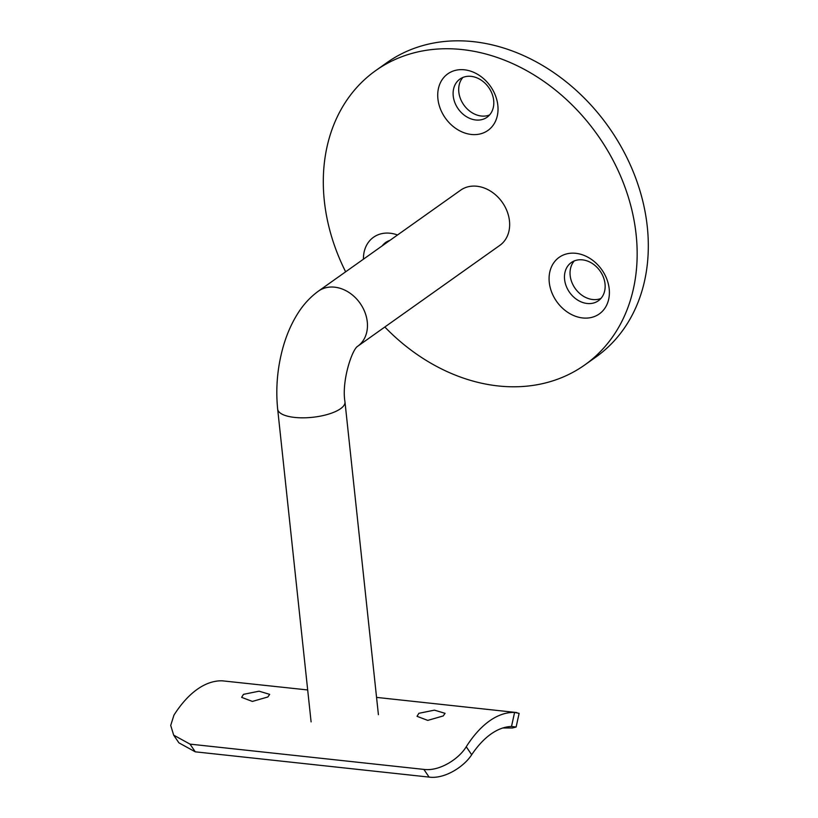<?xml version="1.0" encoding="UTF-8"?>
<svg xmlns="http://www.w3.org/2000/svg" width="818" height="818" viewBox="0 0 818 818"><rect width="100%" height="100%" fill="white"/><g stroke="black" fill="none" stroke-linecap="round" stroke-linejoin="round"><path stroke-width="1.23" d="M318.447 291.116C310.329 297.026 303.468 304.439 297.875 313.345C291.423 323.56 286.423 335.073 282.875 347.895C277.333 368.151 275.594 388.56 277.67 409.133A33.845 11.82 -6.1 0 0 294.592 417.415A33.845 11.82 -6.1 0 0 340.554 408.703A33.845 11.82 -6.1 0 0 344.981 401.945C341.382 380.912 352.241 349.092 357.722 346.249A33.845 26.922 54.6 0 0 367.272 321.873A33.845 26.922 54.6 0 0 334.674 287.179A33.845 26.922 54.6 0 0 318.447 291.116L460.646 190.175A33.845 26.922 54.6 0 1 490.698 191.228A33.845 26.922 54.6 0 1 509.471 220.932A33.845 26.922 54.6 0 1 499.829 245.369L357.63 346.311M437.916 98.896A34.693 27.597 54.6 0 1 464.419 69.806A34.693 27.597 54.6 0 1 497.835 105.369A34.693 27.597 54.6 0 1 471.332 134.459A34.693 27.597 54.6 0 1 437.916 98.896M493.673 100.358A23.415 18.62 -125.4 0 0 480.698 79.816A23.415 18.62 -125.4 0 0 459.9 79.09A23.415 18.62 -125.4 0 0 453.233 95.992A23.415 18.62 -125.4 0 0 466.219 116.534A23.415 18.62 -125.4 0 0 487.007 117.271A23.415 18.62 -125.4 0 0 493.673 100.358M549.277 282.384A34.693 27.597 54.6 0 1 575.78 253.304A34.693 27.597 54.6 0 1 609.195 288.866A34.693 27.597 54.6 0 1 582.692 317.957A34.693 27.597 54.6 0 1 549.277 282.384M605.023 283.856A23.415 18.62 -125.4 0 0 592.048 263.314A23.415 18.62 -125.4 0 0 571.261 262.578A23.415 18.62 -125.4 0 0 564.594 279.48A23.415 18.62 -125.4 0 0 577.569 300.022A23.415 18.62 -125.4 0 0 598.367 300.758A23.415 18.62 -125.4 0 0 605.023 283.856M363.437 259.173A34.693 27.597 54.6 0 1 397.517 234.981M389.869 240.41A23.415 18.62 -125.4 0 0 385.626 242.506A23.415 18.62 -125.4 0 0 382.241 245.829M462.916 77.434A23.415 18.62 -125.4 0 0 458.816 92.035A23.415 18.62 -125.4 0 0 489.563 114.96M388.642 240.85A23.415 18.62 -125.4 0 0 387.814 241.872M574.277 260.922A23.415 18.62 -125.4 0 0 570.166 275.523A23.415 18.62 -125.4 0 0 600.923 298.458M384.828 327.006A180.522 143.579 -125.4 0 0 584.727 364.971A180.522 143.579 -125.4 0 0 636.128 234.623A180.522 143.579 -125.4 0 0 536.056 76.217A180.522 143.579 -125.4 0 0 375.738 70.573A180.522 143.579 -125.4 0 0 324.337 200.921A180.522 143.579 -125.4 0 0 345.646 271.811M584.727 364.971L595.882 357.057A180.522 143.579 -125.4 0 0 647.283 226.709A180.522 143.579 -125.4 0 0 547.211 68.303A180.522 143.579 -125.4 0 0 386.894 62.659L375.738 70.573M267.834 696.987L269.695 694.359L259.081 691.19L243.467 694.349L241.647 697.355L252.363 701.425L267.834 696.987M443.213 715.944L445.074 713.327L434.46 710.147L418.857 713.306L417.027 716.323L427.753 720.392L443.213 715.944M195.267 751.824L178.927 742.856L173.672 735.147L190.021 744.124L195.267 751.824L429.102 777.1L423.867 769.401L190.021 744.124M423.867 769.401C439.44 771.548 458.918 758.971 466.24 746.752L471.679 754.738C464.246 766.486 444.777 779.268 429.102 777.1M471.679 754.738A119.592 59.254 -83.8 0 1 511.506 726.466L514.594 712.427A133.692 66.238 96.2 0 0 466.24 746.752M502.855 727.979L512.477 727.979L516.117 727.018L511.506 726.466M307.68 689.952L222.291 680.821A133.692 66.238 96.2 0 0 173.937 715.157L170.717 725.402L173.672 735.147M514.594 712.427L519.123 713.368L516.117 727.018M277.67 409.133L311.096 721.885M344.981 401.945L378.407 714.687M516.843 712.56L376.556 697.396"/></g></svg>
